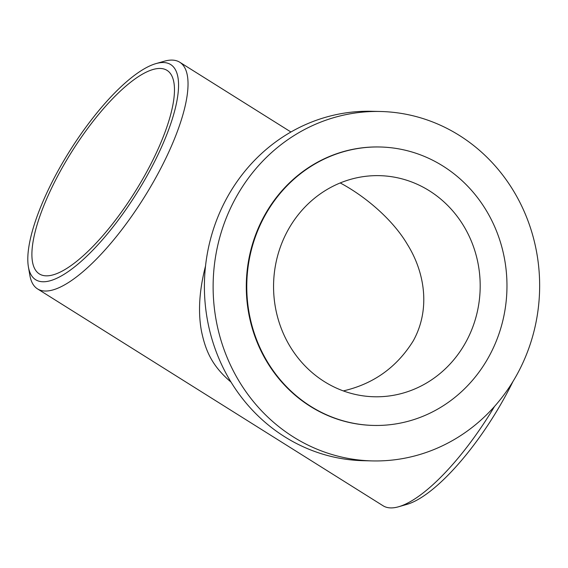 <?xml version="1.0" encoding="UTF-8"?>
<svg xmlns="http://www.w3.org/2000/svg" width="568" height="568" viewBox="0 0 568 568"><rect width="100%" height="100%" fill="white"/><g stroke="black" fill="none" stroke-linecap="round" stroke-linejoin="round"><path stroke-width="0.85" d="M28.4 266.875A127.026 39.597 -57.9 0 0 42.927 281.764A127.026 39.597 -57.9 0 0 152.898 164.94A127.026 39.597 -57.9 0 0 155.98 63.602A127.026 39.597 -57.9 0 0 69.651 151.095A127.026 39.597 -57.9 0 0 28.4 266.875L29.863 275.345A133.799 41.705 -57.9 0 0 37.516 288.892L383.066 505.761A133.799 41.705 -57.9 0 0 398.594 506.762A133.799 41.705 -57.9 0 0 494.55 406.383M231.006 382.079C211.374 365.472 205.403 349.845 201.47 331.187C197.92 311.988 199.269 290.262 205.531 265.994M37.516 288.892A133.799 41.705 -57.9 0 0 45.163 291.029A133.799 41.705 -57.9 0 0 156.356 176.669A133.799 41.705 -57.9 0 0 179.765 62.239A133.799 41.705 -57.9 0 0 164.244 61.237L155.98 63.602M398.594 506.762L406.858 504.398A127.026 39.597 -57.9 0 0 504.945 396.904A127.026 39.597 -57.9 0 0 512.996 381.426M160.19 68.458A120.146 37.453 -57.9 0 0 65.746 161.646A120.146 37.453 -57.9 0 0 39.32 273.904A120.146 37.453 -57.9 0 0 134.907 192.048A120.146 37.453 -57.9 0 0 167.056 70.382A120.146 37.453 -57.9 0 0 160.19 68.458M235.741 197.927A174.752 163.257 -88.7 0 1 380.432 111.491A174.752 163.257 -88.7 0 1 539.6 289.978A174.752 163.257 -88.7 0 1 372.338 460.911A174.752 163.257 -88.7 0 1 235.741 197.927M373.652 425.432L373.162 425.418A139.259 130.093 -88.7 0 1 264.312 215.861A139.259 130.093 -88.7 0 1 379.609 146.977L380.099 146.991A139.259 130.093 -88.7 0 1 506.933 289.226A139.259 130.093 -88.7 0 1 373.652 425.432A139.259 130.093 -88.7 0 1 264.794 215.868A139.259 130.093 -88.7 0 1 380.099 146.991M287.869 230.352A110.59 103.312 -88.7 0 1 379.431 175.654A110.59 103.312 -88.7 0 1 480.159 288.601A110.59 103.312 -88.7 0 1 374.312 396.769A110.59 103.312 -88.7 0 1 287.869 230.352M343.306 390.912C373.524 383.954 396.84 367.269 413.27 340.85C430.849 309.091 424.651 272.107 407.476 244.559C393.113 219.986 365.764 196.564 340.218 182.946M372.338 460.911L363.612 460.705A174.752 163.257 -88.7 0 1 227.015 197.728A174.752 163.257 -88.7 0 1 371.706 111.285L380.432 111.491M290.937 132.01L179.765 62.239"/></g></svg>
